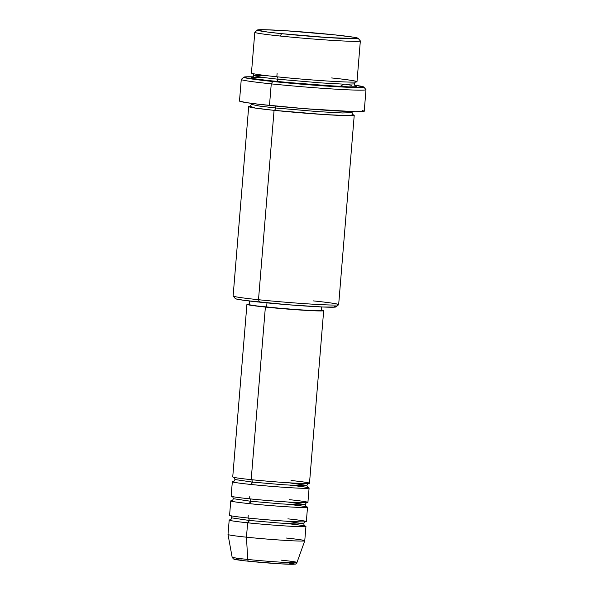 <?xml version="1.0" encoding="UTF-8"?>
<svg xmlns="http://www.w3.org/2000/svg" width="594" height="594" viewBox="0 0 594 594"><rect width="100%" height="100%" fill="white"/><g stroke="black" fill="none" stroke-linecap="round" stroke-linejoin="round"><path stroke-width="0.89" d="M244.06 560.729L248.782 561.248A2.406 1.24 -84 0 1 248.723 561.248A2.406 1.24 -84 0 1 247.728 559.444A32.536 1.195 -175.3 0 1 232.291 557.038M252.235 482.083A2.406 1.24 96 0 0 251.292 479.67A2.406 1.24 -84 0 1 252.235 482.083L282.655 484.697L300.022 485.647L306.898 485.439L300.022 485.647L282.655 484.697L252.235 482.083A2.406 1.24 -84 0 1 250.794 484.452A2.406 1.24 96 0 0 252.235 482.083L234.934 479.521L252.235 482.083M246.926 304.336A38.506 1.411 -175.3 0 1 249.361 304.046L247.371 304.158L246.956 304.403L248.017 304.767L265.377 307.068L251.188 479.655L265.377 307.068A38.506 1.411 -175.3 0 1 246.926 304.336L232.737 476.923A38.506 1.411 4.7 0 0 251.188 479.655C259.986 480.643 288.721 483.145 303.913 483.509C318.213 483.776 301.433 481.526 291.038 480.509M290.644 485.298C301.039 486.323 317.82 488.572 303.519 488.305C288.328 487.941 259.593 485.439 250.794 484.452A38.506 1.411 -175.3 0 1 232.336 481.719A38.506 1.411 -175.3 0 1 233.516 481.474M308.501 483.427C308.056 483.256 307.521 483.924 306.898 485.439L289.59 482.877M250.661 501.254A2.406 1.24 96 0 0 249.718 498.841A2.406 1.24 -84 0 1 250.661 501.254L281.081 503.875L298.448 504.826L305.316 504.61L298.448 504.826L281.081 503.875L250.661 501.254A2.406 1.24 -84 0 1 249.22 503.623A2.406 1.24 96 0 0 250.661 501.254L233.36 498.7L250.661 501.254M232.336 481.719L231.155 496.101A38.506 1.411 4.7 0 0 249.614 498.834C258.405 499.821 287.147 502.324 302.339 502.687C316.639 502.955 299.859 500.705 289.456 499.68M289.063 504.477C299.458 505.494 316.246 507.751 301.945 507.484C286.754 507.12 258.011 504.61 249.22 503.623A38.506 1.411 -175.3 0 1 230.762 500.898A38.506 1.411 -175.3 0 1 231.942 500.653M306.92 502.606C306.474 502.427 305.94 503.103 305.316 504.61L288.016 502.056M287.489 523.656C297.884 524.673 314.664 526.923 300.371 526.655C285.172 526.299 256.437 523.789 247.639 522.802A2.406 1.24 96 0 0 249.086 520.433L279.499 523.047L296.874 524.005L303.742 523.789L296.874 524.005L279.499 523.047L249.086 520.433A2.406 1.24 96 0 0 248.092 518.013M230.762 500.898L229.581 515.28A38.506 1.411 4.7 0 0 248.04 518.013C256.831 518.993 285.566 521.502 300.764 521.866C315.065 522.133 298.277 519.884 287.882 518.859M305.346 521.777C304.9 521.606 304.366 522.274 303.742 523.789L286.442 521.228M257.432 30.019L254.841 32.21A52.948 1.938 4.7 0 0 280.175 36.034L281.623 33.665A50.542 1.849 -175.3 0 1 257.432 30.019A50.542 1.849 -175.3 0 1 333.917 34.779L286.501 30.791L264.716 29.722L257.44 30.168L267.137 31.987L281.623 33.665L329.039 37.652L357.551 38.595L358.093 38.276L353.43 37.184L333.917 34.779A50.542 1.849 -175.3 0 1 358.115 38.291A50.542 1.849 -175.3 0 1 333.204 37.912A50.542 1.849 -175.3 0 1 281.623 33.665L280.175 36.034A52.948 1.938 -175.3 0 1 254.804 32.284L251.448 73.032A52.948 1.938 4.7 0 0 276.826 76.782C288.922 78.141 328.437 81.586 349.324 82.083C368.985 82.455 345.908 79.358 331.615 77.955M248.693 106.593L233.123 295.961A52.948 1.938 4.7 0 0 258.501 299.718A52.948 1.938 -175.3 0 1 233.152 296.035L235.35 298.626A50.542 1.849 4.7 0 0 259.548 302.138L258.501 299.718L274.072 110.343A2.406 1.24 96 0 0 275.512 107.974L318.094 111.635L342.411 112.971L352.034 112.674L342.411 112.971L318.094 111.635L275.512 107.974A2.406 1.24 96 0 0 275.156 106.022A2.406 1.24 -84 0 1 275.512 107.974L259.845 106.133L251.284 104.388L259.845 106.133L275.512 107.974A2.406 1.24 -84 0 1 274.072 110.343A52.948 1.938 -175.3 0 1 248.693 106.593A52.948 1.938 -175.3 0 1 249.992 106.274L255.346 108.086L274.072 110.343L258.501 299.718A52.948 1.938 4.7 0 0 311.702 304.113A52.948 1.938 4.7 0 0 338.662 304.64L354.232 115.266A52.948 1.938 -175.3 0 1 327.272 114.746A52.948 1.938 -175.3 0 1 274.072 110.343L324.079 114.545L349.101 115.682L352.999 114.739A52.948 1.938 -175.3 0 1 354.232 115.266M243.904 77.153L241.313 79.351A62.578 2.294 4.7 0 0 271.258 83.873L272.698 81.497A60.172 2.205 -175.3 0 1 243.904 77.153A60.172 2.205 -175.3 0 1 253.2 76.819L244.565 76.96L243.919 77.339L249.465 78.638L272.698 81.497L306.422 84.586L355.086 87.518L363.736 86.984L354.648 85.165A60.172 2.205 -175.3 0 1 363.758 87.014A60.172 2.205 -175.3 0 1 334.11 86.561A60.172 2.205 -175.3 0 1 272.698 81.497L271.258 83.873A62.578 2.294 -175.3 0 1 241.261 79.433L239.493 101.01A62.578 2.294 4.7 0 0 269.483 105.442L271.258 83.873L269.483 105.442A62.578 2.294 4.7 0 0 332.358 110.647A62.578 2.294 4.7 0 0 364.226 111.264L365.993 89.687A62.578 2.294 -175.3 0 1 334.132 89.07A62.578 2.294 -175.3 0 1 271.258 83.873A62.578 2.294 4.7 0 0 335.12 89.13A62.578 2.294 4.7 0 0 365.963 89.605L363.758 87.014M343.778 84.17L339.954 86.546L276.433 81.578A2.406 1.24 96 0 0 277.873 79.21L320.456 82.87L344.772 84.207L354.395 83.91L344.772 84.207L320.456 82.87L277.873 79.21A2.406 1.24 96 0 0 276.93 76.797M249.814 496.421L249.614 498.834A38.506 1.411 4.7 0 0 288.305 502.034A38.506 1.411 4.7 0 0 307.915 502.413L309.095 488.03A38.506 1.411 -175.3 0 1 289.486 487.652A38.506 1.411 -175.3 0 1 250.794 484.452L252.235 482.12M249.606 301.032L249.324 304.529A36.1 1.322 4.7 0 0 266.624 307.091L266.973 302.881L266.624 307.091A36.1 1.322 4.7 0 0 302.895 310.09A36.1 1.322 4.7 0 0 321.28 310.447L321.569 306.95M277.101 73.47L276.826 76.782A52.948 1.938 4.7 0 0 330.026 81.185A52.948 1.938 4.7 0 0 356.994 81.705L360.343 40.956A52.948 1.938 -175.3 0 1 333.383 40.437A52.948 1.938 -175.3 0 1 280.175 36.034A52.948 1.938 4.7 0 0 334.222 40.489A52.948 1.938 4.7 0 0 360.313 40.882L358.115 38.291M304.826 525.95A38.506 1.411 -175.3 0 1 305.947 526.381A38.506 1.411 -175.3 0 1 286.338 526.002A38.506 1.411 -175.3 0 1 247.639 522.802L246.458 537.184L247.728 559.444A2.406 1.24 96 0 0 248.723 561.248C232.328 559.474 234.192 559.117 233.36 558.88L232.128 557.15A32.536 1.195 4.7 0 0 247.728 559.444L246.458 537.184A38.506 1.411 -175.3 0 1 228.007 534.466A38.506 1.411 4.7 0 0 246.458 537.184L247.639 522.802A38.506 1.411 -175.3 0 1 229.187 520.077A38.506 1.411 -175.3 0 1 230.361 519.824M248.233 515.599L248.04 518.013A38.506 1.411 4.7 0 0 286.731 521.213A38.506 1.411 4.7 0 0 306.341 521.591L307.521 507.209A38.506 1.411 -175.3 0 1 287.912 506.831A38.506 1.411 -175.3 0 1 249.22 503.623L250.661 501.291M306.4 506.771A38.506 1.411 -175.3 0 1 307.521 507.209M246.458 537.184A38.506 1.411 4.7 0 0 285.15 540.384A38.506 1.411 4.7 0 0 304.759 540.77A38.506 1.411 -175.3 0 1 284.986 540.377A38.506 1.411 -175.3 0 1 246.458 537.184M286.308 538.038A38.506 1.411 -175.3 0 1 304.759 540.778L296.985 562.481A32.536 1.195 4.7 0 1 280.279 562.139A32.536 1.195 4.7 0 1 247.728 559.444A32.536 1.195 -175.3 0 0 296.762 562.592A32.536 1.195 -175.3 0 0 281.393 560.164M242.218 559.006L236.122 558.88M234.652 558.969L240.125 560.246M296.985 562.481C296.191 563.736 295.485 564.293 294.862 564.159L280.865 563.869L248.73 561.248A2.406 1.24 96 0 0 248.782 561.248L254.098 561.783M259.823 562.303L282.209 563.936M286.605 564.159L292.701 564.285M294.171 564.196L288.699 562.919M346.399 84.511L351.663 85.269M355.093 85.907L356.548 86.412L355.984 86.746L348.93 86.88L306.11 84.296L261.256 79.819L252.561 78.415L251.106 77.918L252.361 77.51M362.444 110.566L364.167 111.152L363.491 111.546L355.16 111.709L304.551 108.657L259.704 104.373L245.322 102.465L239.493 101.002M334.63 306.274L336.026 306.749L335.476 307.068L322.824 307.001L287.875 304.729L245.062 300.46L236.761 299.116L235.373 298.648L235.915 298.329M265.377 307.068L307.982 310.499L321.361 310.937L323.648 310.58L321.324 309.957A38.506 1.411 -175.3 0 1 323.678 310.647A38.506 1.411 -175.3 0 1 304.069 310.268A38.506 1.411 -175.3 0 1 265.377 307.068M321.25 310.387L311.82 310.565L286.857 308.947L256.274 305.895L250.349 304.937L249.354 304.596L249.74 304.366M251.388 477.249L251.188 479.655A38.506 1.411 4.7 0 0 289.879 482.855A38.506 1.411 4.7 0 0 309.489 483.234L323.678 310.647M307.974 487.592A38.506 1.411 -175.3 0 1 309.095 488.03M276.886 76.789A2.406 1.24 -84 0 1 277.873 79.21L262.214 77.369L253.653 75.624L262.214 77.369L277.873 79.21A2.406 1.24 -84 0 1 276.433 81.578L253.593 78.638L251.901 77.554L264.085 77.621M252.16 77.576L252.16 77.584C252.606 77.732 253.103 77.079 253.653 75.624L264.271 75.364M313.29 300.883A52.948 1.938 -175.3 0 1 338.625 304.707A52.948 1.938 -175.3 0 1 258.501 299.718L259.548 302.138A50.542 1.849 4.7 0 0 336.033 306.905L338.625 304.707M248.144 518.02A2.406 1.24 -84 0 1 249.086 520.433L231.779 517.871L249.086 520.433A2.406 1.24 -84 0 1 247.639 522.802L249.079 520.47M248.782 561.248A30.212 1.106 4.7 0 0 285.907 564.122A30.212 1.106 4.7 0 0 289.842 563.075M308.145 487.681L308.152 487.681C307.811 488.001 307.395 487.251 306.898 485.439M306.571 506.86L306.571 506.86C306.237 507.172 305.813 506.43 305.316 504.61M304.989 526.032L304.997 526.032C304.655 526.351 304.239 525.601 303.742 523.789M355.895 81.95C355.442 81.801 354.945 82.455 354.395 83.91C354.7 85.432 355.086 86.16 355.554 86.085M352.376 111.635L352.034 112.674C352.376 114.226 352.762 114.954 353.185 114.85L353.185 114.842M229.187 520.077L228.007 534.459L232.128 557.15M305.947 526.381L304.759 540.77M251.114 103.304L251.284 104.388C250.69 105.873 250.193 106.519 249.792 106.348M252.495 73.456C252.962 73.381 253.348 74.102 253.653 75.624M230.182 519.884L230.182 519.884C230.621 520.054 231.155 519.386 231.779 517.871C231.289 516.06 230.866 515.31 230.531 515.629M231.757 500.705L231.757 500.705C232.202 500.883 232.737 500.207 233.36 498.7C232.863 496.881 232.447 496.139 232.106 496.45M233.338 481.526L233.331 481.534C233.776 481.704 234.311 481.036 234.934 479.521C234.437 477.71 234.021 476.96 233.68 477.272"/></g></svg>

